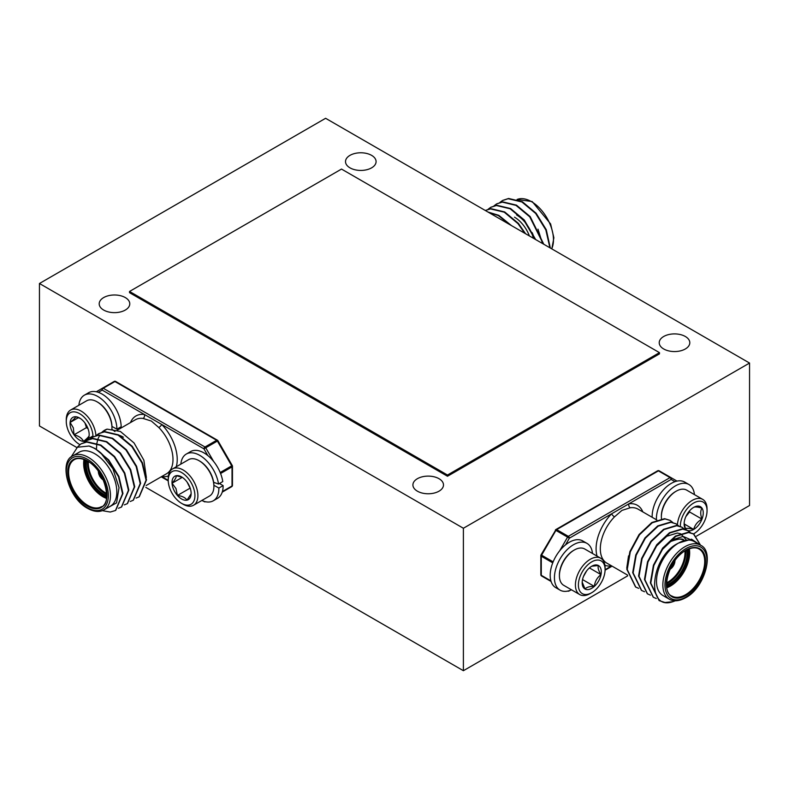 <?xml version="1.0" encoding="UTF-8"?>
<svg xmlns="http://www.w3.org/2000/svg" width="789" height="789" viewBox="0 0 789 789"><rect width="100%" height="100%" fill="white"/><g stroke="black" fill="none" stroke-linecap="round" stroke-linejoin="round"><path stroke-width="1.18" d="M417.391 491.182A15.287 8.827 0 0 0 434.058 493.095A15.287 8.827 0 0 0 443.487 484.939A15.287 8.827 0 0 0 439.009 478.696A15.287 8.827 0 0 0 422.352 476.783A15.287 8.827 0 0 0 412.913 484.939A15.287 8.827 0 0 0 417.391 491.182M663.707 348.975A15.287 8.827 0 0 0 680.365 350.888A15.287 8.827 0 0 0 689.803 342.732A15.287 8.827 0 0 0 685.325 336.489A15.287 8.827 0 0 0 668.658 334.575A15.287 8.827 0 0 0 659.219 342.732A15.287 8.827 0 0 0 663.707 348.975M349.991 167.85A15.287 8.827 0 0 0 366.648 169.763A15.287 8.827 0 0 0 376.087 161.607A15.287 8.827 0 0 0 371.609 155.364A15.287 8.827 0 0 0 354.942 153.451A15.287 8.827 0 0 0 345.513 161.607A15.287 8.827 0 0 0 349.991 167.85M103.675 310.057A15.287 8.827 0 0 0 120.342 311.971A15.287 8.827 0 0 0 129.781 303.814A15.287 8.827 0 0 0 125.293 297.571A15.287 8.827 0 0 0 108.635 295.658A15.287 8.827 0 0 0 99.197 303.814A15.287 8.827 0 0 0 103.675 310.057M325.61 118.291L749.55 363.048L463.39 528.255L39.45 283.498L325.61 118.291M696.44 536.165L749.55 505.502L749.55 363.048M627.689 575.852L463.39 670.709L463.39 528.255M76.829 447.531L39.45 425.952L39.45 283.498M463.39 670.709L145.797 487.355M700.563 545.238L691.509 539.173L678.54 543.069A31.175 17.999 120 0 0 658.174 570.546A31.175 17.999 120 0 0 662.947 595.527L669.309 599.196A31.175 17.999 -60 0 1 664.535 574.214A31.175 17.999 -60 0 1 684.901 546.738A31.175 17.999 -60 0 1 700.484 545.199L694.133 541.52A31.175 17.999 120 0 0 678.54 543.069C650.047 556.492 645.599 611.337 672.82 601.701L665.009 602.51L659.288 600.676L650.787 583.091L653.844 565.466L663.046 548.385L675.808 536.352L688.57 532.516L693.817 534.074L700.474 545.091M638.646 588.338L635.737 587.085L627.235 569.5L630.293 551.866L639.494 534.784L652.256 522.752L665.009 518.925L670.265 520.474L672.77 522.436M635.53 586.957L626.811 569.254L629.869 551.619L639.07 534.538L651.832 522.505L664.585 518.679L670.048 520.355M659.081 600.557L650.363 582.854L653.42 565.22L662.622 548.138L675.384 536.106L688.146 532.269L693.393 533.828L699.942 544.252M672.82 601.701A37.468 21.638 120 0 0 675.246 600.784M656.31 598.545L653.4 597.283L644.899 579.698L647.956 562.064L657.158 544.982L669.92 532.95L682.682 529.123L687.929 530.672L690.434 532.634M653.193 597.155L644.475 579.451L647.532 561.817L656.734 544.735L669.496 532.703L682.258 528.877L687.712 530.553M650.422 595.143L647.513 593.88L639.011 576.295L642.068 558.661L651.27 541.579L664.032 529.557L676.784 525.721L682.041 527.279L684.546 529.241M647.305 593.752L638.587 576.049L641.644 558.425L650.846 541.343L663.608 529.311L676.37 525.474L681.824 527.16M644.534 591.74L641.625 590.478L633.123 572.893L636.181 555.269L645.382 538.187L658.144 526.155L670.897 522.318L676.153 523.876L678.658 525.839M641.418 590.359L632.699 572.646L635.756 555.022L644.958 537.94L657.72 525.908L670.472 522.071L675.936 523.758M621.939 510.394L614.503 516.854A2.998 0.996 44.5 0 1 611.633 513.777L628.872 503.826A2.998 2.239 -97.8 0 0 630.233 507.771L621.939 510.394M628.537 555.89L626.791 567.942M551.087 581.473L541.599 576A1.499 0.868 -60 0 1 541.293 575.309L550.9 580.862M658.144 470.757A1.499 1.223 120 0 1 659.15 470.796L659.15 470.796A1.499 1.499 0 0 0 657.651 470.796A1.499 0.868 60 0 1 658.401 470.865L556.659 529.606L568.317 536.333L670.058 477.601L658.401 470.865A1.499 0.868 -60 0 1 659.15 470.796L670.808 477.523A1.499 1.223 120 0 1 671.114 479.436L628.872 503.826A34.174 19.735 -60 0 1 642.838 511.913M605.094 569.688L611.633 565.91A2.998 2.239 -97.8 0 0 611.633 565.91A34.174 19.735 -60 0 1 604.907 565.289M660.265 552.369L662.119 549.726L672.652 539.666L683.185 536.431L689.349 539.104M654.377 548.966L656.231 546.323L666.764 536.273L677.297 533.029L680.226 533.65M680.749 533.857L686.035 539.607M104 509.862L110.361 506.183A31.175 17.999 -120 0 0 115.145 481.201A31.175 17.999 -120 0 0 94.779 453.734A31.175 17.999 -120 0 0 79.186 452.186L72.825 455.855A31.175 17.999 60 0 1 88.417 457.403A31.175 17.999 60 0 1 108.783 484.88A31.175 17.999 60 0 1 104 509.862C99.532 512.396 94.088 511.903 87.668 508.392C68.258 498.401 58.544 461.673 72.825 455.855M96.1 435.577L98.655 433.684L104.375 431.849L118.113 435.114L131.852 446.584L142.04 463.094L146.083 480.156L139.071 496.883L136.112 498.076M98.862 433.555L104.799 431.603L118.537 434.867L132.276 446.337L142.464 462.847L146.507 479.919L139.278 496.754M106.14 508.629L116.575 502.849L119.031 487.622L112.935 468.745L100.499 452.62L108.3 460.174L118.488 476.694L122.532 493.756L115.519 510.483L110.263 512.041L102.323 510.651M100.499 452.62A37.468 21.638 -120 0 0 94.779 448.596A37.468 21.638 -120 0 0 89.049 446.012L94.986 448.468L108.724 459.938L118.912 476.448L122.956 493.51L115.727 510.355M76.671 447.738L80.991 443.882L86.711 442.047L100.45 445.312L114.188 456.782L124.376 473.292L128.42 490.354L121.407 507.08L118.449 508.274M81.198 443.753L87.135 441.801L100.874 445.065L114.612 456.535L124.8 473.045L128.844 490.117L121.614 506.952M84.324 442.373L86.879 440.479L92.599 438.645L106.337 441.919L120.076 453.379L130.264 469.899L134.308 486.961L127.295 503.678L124.337 504.871M87.086 440.361L93.023 438.408L106.762 441.672L120.5 453.133L130.688 469.652L134.732 486.714L127.502 503.56M90.212 438.97L92.767 437.076L98.487 435.252L112.225 438.516L125.964 449.977L136.152 466.496L140.195 483.558L133.183 500.285L130.224 501.479M79.62 444.493L79.837 444.621A18.887 10.908 -120 0 1 79.62 444.493A18.887 10.908 -120 0 1 67.44 428.358A18.887 10.908 -120 0 1 66.266 421.365A18.887 10.908 -120 0 1 76.819 412.381A18.887 10.908 -120 0 1 91.8 429.788A18.887 10.908 -120 0 1 92.974 436.958L98.911 435.005L112.649 438.27L126.388 449.74L136.576 466.25L140.62 483.312L133.39 500.157M146.172 485.511L166.538 473.755A31.175 17.999 -120 0 0 158.806 427.52L151.37 421.06L143.085 418.436A31.175 17.999 -120 0 0 135.363 419.758L117.374 430.143M89.049 446.012L77.411 447.245L70.941 457.226M123.39 437.214A31.175 17.999 -120 0 0 119.297 435.291M146.359 477.552L143.864 460.184L134.061 442.964L120.372 431.465L107.107 429.127A37.468 21.638 -120 0 0 104.651 430.212A37.468 21.638 -120 0 0 102.136 432.125M222.409 491.527L232.025 485.975A1.499 0.868 60 0 1 231.71 486.665L222.222 492.139L231.71 486.665A1.499 1.223 60 0 0 232.252 485.807M130.481 422.569A34.174 19.735 60 0 1 144.446 414.491L161.686 424.443A34.174 19.735 60 0 1 176.253 466.782M96.297 391.768L114.168 381.452A1.499 0.868 60 0 1 114.918 381.531L103.26 388.257L204.992 446.998L216.65 440.272L114.918 381.531A1.499 0.868 -60 0 1 115.667 381.452A1.499 1.499 0 0 0 114.168 381.452A1.499 1.223 -120 0 1 115.174 381.422M168.402 475.954A34.174 19.735 60 0 1 161.686 476.576A2.998 2.239 -82.2 0 1 161.686 476.576L168.225 480.353M158.806 427.52A2.998 0.996 135.5 0 0 161.686 424.443L203.937 448.833L205.742 447.787L213.641 461.466M114.168 381.452L102.511 388.188A1.499 1.223 60 0 0 102.195 390.091L144.446 414.491A2.998 2.239 -82.2 0 1 143.085 418.436M101.988 432.175L107.107 429.127M96.445 449.296L96.81 443.635M96.869 443.25L97.994 438.881M98.102 438.585L99.739 435.222M511.479 225.605L498.786 215.338L487.937 212.004M510.098 224.806L498.362 215.584L488.499 212.33M550.327 248.022L546.274 229.717L536.076 213.198L522.338 201.737L508.599 198.473L502.672 200.426M549.903 247.776L545.85 229.964L535.652 213.444L521.914 201.984L508.175 198.72L502.455 200.544L499.901 202.438M543.779 244.245L530.188 216.6L516.45 205.14L502.711 201.876L496.784 203.828M543.256 243.939L529.764 216.847L516.026 205.387L502.287 202.112L496.567 203.947L494.013 205.84M535.692 239.58L524.3 220.003L510.562 208.533L496.823 205.268L490.896 207.221M535.041 239.205L523.876 220.249L510.138 208.779L496.399 205.515L490.679 207.349L488.125 209.243M525.573 233.741L518.412 223.405L504.674 211.935L490.936 208.671L485.274 210.466L490.511 208.917L504.25 212.182L517.988 223.642L524.734 233.258M542.507 243.515L537.99 229.165M534.824 239.077L532.102 232.568M559.411 575.743L559.411 574.885A19.932 11.51 -60 0 1 563.405 561.235A19.932 11.51 -60 0 1 573.504 550.475L574.254 550.041A20.987 12.111 120 0 0 563.612 561.374A20.987 12.111 120 0 0 559.411 575.743A20.987 12.111 120 0 0 563.76 585.349L579.767 594.59A20.987 12.111 -60 0 1 579.619 570.615A20.987 12.111 -60 0 1 600.745 558.247A20.987 12.111 -60 0 1 605.094 567.853L605.094 569.569A18.887 10.908 120 0 0 596.76 560.091A18.887 10.908 120 0 0 582.164 572.055A18.887 10.908 120 0 0 579.442 590.379A18.887 10.908 120 0 0 591.74 592.697A18.887 10.908 120 0 0 601.317 582.499A18.887 10.908 120 0 0 605.094 569.569M591.74 592.697L590.251 593.555A20.987 12.111 -60 0 1 579.767 594.59M584.886 573.534A13.521 7.811 120 0 0 582.469 579.915A13.521 7.811 120 0 0 582.174 582.795A13.521 7.811 120 0 0 585.073 589.038A13.521 7.811 120 0 0 594.344 586.395A13.521 7.811 120 0 0 601.011 574.629A13.521 7.811 120 0 0 598.407 565.516A13.521 7.811 120 0 0 591.74 566.236A13.521 7.811 120 0 0 589.136 568.159A13.521 7.811 120 0 0 584.886 573.534M600.745 558.247L584.738 549.006A20.987 12.111 120 0 0 574.254 550.041M582.193 582.134L585.073 589.038C586.464 587.203 589.561 586.316 594.344 586.395C594.896 581.513 597.115 577.587 601.011 574.629C598.476 570.654 597.608 567.616 598.407 565.516L592.204 566.177M583.485 576.463L586.681 570.832M582.538 579.58L594.344 586.395M589.393 567.922L601.011 574.629M592.48 553.474A26.984 15.573 120 0 0 586.996 543.384L582.755 540.938A26.984 15.573 120 0 0 555.781 556.511A26.984 15.573 120 0 0 555.781 587.667L560.022 590.113A26.984 15.573 120 0 0 571.492 589.817M586.996 543.384A26.984 15.573 120 0 0 560.022 558.957A26.984 15.573 120 0 0 560.022 590.113M661.369 516.884L661.369 516.026A19.932 11.51 -60 0 1 668.391 497.889A19.932 11.51 -60 0 1 675.463 491.606L676.212 491.182A20.987 12.111 120 0 0 668.766 497.79A20.987 12.111 120 0 0 661.369 516.884A20.987 12.111 120 0 0 661.468 518.787M693.699 533.828L693.541 533.916A18.887 10.908 120 0 0 693.699 533.828A18.887 10.908 120 0 0 700.395 527.88A18.887 10.908 120 0 0 707.052 510.7A18.887 10.908 120 0 0 700.356 501.202A18.887 10.908 120 0 0 686.992 508.944A18.887 10.908 120 0 0 680.345 526.401M677.426 524.734A20.987 12.111 -60 0 1 684.763 507.031A20.987 12.111 -60 0 1 702.703 499.378A20.987 12.111 -60 0 1 707.052 508.984L707.052 510.7M687.17 530.247A13.521 7.811 120 0 0 693.718 529.439A13.521 7.811 120 0 0 701.983 519.123A13.521 7.811 120 0 0 701.963 508.096A13.521 7.811 120 0 0 693.699 507.366A13.521 7.811 120 0 0 688.896 511.627A13.521 7.811 120 0 0 685.404 517.692A13.521 7.811 120 0 0 684.132 523.926A13.521 7.811 120 0 0 685.424 528.729A13.521 7.811 120 0 0 687.032 530.169M702.703 499.378L686.696 490.137A20.987 12.111 120 0 0 676.212 491.182M693.699 507.366A13.521 7.811 120 0 0 693.679 507.386C694.793 506.656 697.555 506.893 701.963 508.096C700.307 510.838 700.307 514.517 701.983 519.123C697.565 521.598 694.803 525.04 693.718 529.439C689.261 528.236 686.499 527.999 685.424 528.729L684.162 523.156M685.897 516.529L689.566 511.953L689.566 510.838M684.231 523.965L693.718 529.439M689.566 511.953L701.983 519.123M694.438 494.604A26.984 15.573 120 0 0 688.955 484.525L684.714 482.069A26.984 15.573 120 0 0 663.588 489.663A26.984 15.573 120 0 0 652.168 517.298M688.955 484.525A26.984 15.573 120 0 0 667.829 492.109A26.984 15.573 120 0 0 656.399 519.744M199.065 460.707L199.804 461.131A19.932 11.51 60 0 1 211.462 474.998A19.932 11.51 60 0 1 213.898 485.551L213.898 486.409A20.987 12.111 -120 0 0 211.334 475.294A20.987 12.111 -120 0 0 199.065 460.707A20.987 12.111 -120 0 0 188.571 459.671L172.564 468.913A20.987 12.111 60 0 1 195.337 484.535A20.987 12.111 60 0 1 193.552 505.256A20.987 12.111 60 0 1 183.058 504.21L181.578 503.352A18.887 10.908 -120 0 0 193.374 501.962A18.887 10.908 -120 0 0 192.624 485.649A18.887 10.908 -120 0 0 177.653 470.934A18.887 10.908 -120 0 0 168.225 480.225A18.887 10.908 -120 0 0 170.532 490.225A18.887 10.908 -120 0 0 181.578 503.352M193.552 505.256L209.558 496.015A20.987 12.111 -120 0 0 213.898 486.409M173.669 489.574A13.521 7.811 -120 0 0 177.417 495.472A13.521 7.811 -120 0 0 186.954 500.167A13.521 7.811 -120 0 0 191.135 493.46A13.521 7.811 -120 0 0 191.116 492.632A13.521 7.811 -120 0 0 185.74 480.402A13.521 7.811 -120 0 0 181.578 476.901A13.521 7.811 -120 0 0 176.203 475.708A13.521 7.811 -120 0 0 172.041 483.243A13.521 7.811 -120 0 0 173.669 489.574M182.239 477.306L176.203 475.708C176.499 477.227 175.109 479.742 172.041 483.243L176.006 488.618L177.417 495.472C182.229 496.064 185.415 497.632 186.954 500.167L191.017 493.953M168.225 480.225L168.225 478.519A20.987 12.111 60 0 1 172.564 468.913M187.141 482.178L190.327 488.549M182.279 477.335L172.041 483.243M189.833 488.302L177.417 495.472M213.641 482.306L218.533 484.032L222.774 481.586A26.984 15.573 -120 0 0 209.627 457.127A26.984 15.573 -120 0 0 190.553 451.604L186.312 454.05A26.984 15.573 -120 0 0 180.839 464.139M201.816 500.482A26.984 15.573 -120 0 0 213.296 500.778L217.537 498.332A26.984 15.573 -120 0 0 223.119 485.6L219.401 483.529M213.296 500.778A26.984 15.573 -120 0 0 218.878 488.056L223.119 485.6M218.533 484.032A26.984 15.573 -120 0 0 205.387 459.573A26.984 15.573 -120 0 0 186.312 454.05M218.878 488.056L213.898 485.274M97.106 401.848L97.846 402.272A19.932 11.51 60 0 1 110.707 419.294A19.932 11.51 60 0 1 111.939 426.681L111.939 427.539A20.987 12.111 -120 0 0 110.638 419.768A20.987 12.111 -120 0 0 97.106 401.848A20.987 12.111 -120 0 0 86.612 400.802L70.606 410.043A20.987 12.111 60 0 1 94.641 429.009A20.987 12.111 60 0 1 95.903 435.636M111.9 428.841A20.987 12.111 -120 0 0 111.939 427.539M70.902 428.565A13.521 7.811 -120 0 0 74.028 434.798A13.521 7.811 -120 0 0 83.535 441.406A13.521 7.811 -120 0 0 89.127 435.676A13.521 7.811 -120 0 0 89.177 434.591A13.521 7.811 -120 0 0 85.212 423.348A13.521 7.811 -120 0 0 79.62 418.032A13.521 7.811 -120 0 0 75.695 416.74A13.521 7.811 -120 0 0 70.103 422.46A13.521 7.811 -120 0 0 70.902 428.565M80.241 418.417L75.695 416.74C75.517 417.667 73.653 419.58 70.103 422.46L73.347 427.894L74.028 434.798C78.841 436.021 82.007 438.22 83.535 441.406C87.056 438.546 88.92 436.642 89.127 435.676M66.266 421.365L66.266 419.649A20.987 12.111 60 0 1 70.606 410.043M84.985 423.032L86.445 427.628L88.052 428.743M92.954 435.972L83.535 441.406M78.476 417.637L70.103 422.46M86.445 427.628L74.028 434.798M111.939 426.405L116.92 429.186L121.161 426.741A26.984 15.573 -120 0 0 109.237 399.806A26.984 15.573 -120 0 0 88.595 392.735L84.354 395.181A26.984 15.573 -120 0 0 78.88 405.27M116.92 429.186A26.984 15.573 -120 0 0 104.996 402.252A26.984 15.573 -120 0 0 84.354 395.181M119.178 429.098L118.271 428.407M114.938 431.544L111.87 429.216M129.534 291.457L447.491 475.027L659.466 352.644L341.509 169.073L129.534 291.457L129.534 292.68L447.491 476.25L447.491 475.027M447.491 476.25L659.466 353.866L659.466 352.644M670.058 569.017L670.058 569.017A6.598 3.807 -60 0 0 674.723 560.93M669.91 569.342A6.894 3.984 120 0 0 670.058 569.264A6.894 3.984 120 0 0 674.93 560.644M670.828 567.399A5.996 3.462 120 0 0 673.707 562.409M687.633 549.499A25.327 14.626 -60 0 1 670.058 584.314A25.327 14.626 -60 0 1 666.616 585.911M666.557 585.043A24.735 14.281 120 0 0 669.634 583.574A24.735 14.281 120 0 0 686.854 549.884M669.822 541.688A24.735 14.281 -60 0 1 671.587 540.938M685.759 550.485A24.735 14.281 -60 0 1 668.362 582.844A24.735 14.281 -60 0 1 666.527 583.791M666.547 582.844A24.134 13.936 120 0 0 667.938 582.104A24.134 13.936 120 0 0 684.951 550.978M670.482 541.727A27.132 15.662 -60 0 1 683.885 540.287M689.32 548.799A27.132 15.662 -60 0 1 670.482 586.03A27.132 15.662 -60 0 1 666.843 587.726M666.715 586.878A26.53 15.316 120 0 0 670.058 585.29A26.53 15.316 120 0 0 688.521 549.114M685.957 595.448A27.733 16.007 -60 0 1 666.35 584.126A27.733 16.007 -60 0 1 685.957 550.17A27.733 16.007 -60 0 1 705.563 561.492A27.733 16.007 -60 0 1 685.957 595.448M671.972 596.06A27.132 15.662 120 0 0 685.533 594.719A27.132 15.662 120 0 0 703.255 570.812A27.132 15.662 120 0 0 699.103 549.065C695.809 547.043 691.391 547.497 685.838 550.446C668.451 559.135 660.531 592.539 671.972 596.06M685.957 548.572A29.676 17.131 120 0 0 664.969 584.925A29.676 17.131 120 0 0 685.957 597.036A29.676 17.131 120 0 0 706.944 560.693A29.676 17.131 120 0 0 685.957 548.572M614.503 516.854A31.175 17.999 120 0 0 606.78 563.09L627.502 575.053M597.066 556.117A34.174 19.735 -60 0 1 611.633 513.777L569.382 538.167L565.506 544.874M674.989 481.665L671.114 479.436A1.499 0.868 60 0 0 670.058 477.601A1.499 0.868 -60 0 1 670.808 477.523L677.011 481.103M659.15 470.796L670.808 477.523L659.15 470.796M559.677 550.801L567.567 537.131L555.91 530.395L541.599 555.18L553.138 561.847M552.744 562.843L541.293 556.225L541.293 575.309A1.499 0.868 180 0 1 540.85 574.698A1.499 1.499 0 0 0 541.599 576L541.599 576A1.499 1.223 120 0 1 541.067 575.142M567.567 537.131L569.382 538.167A1.499 0.868 60 0 0 568.317 536.333A1.499 0.868 -60 0 0 567.567 537.131M540.85 555.614A1.499 0.868 180 0 0 541.293 556.225A1.499 0.868 -60 0 1 541.599 555.18L541.047 554.864A1.499 1.499 0 0 0 540.85 555.614L540.85 574.698M555.91 530.395A1.499 0.868 -60 0 1 556.659 529.606A1.499 0.868 60 0 0 555.91 529.527A1.499 1.499 0 0 0 555.367 530.08L555.91 530.395M657.651 470.796L555.91 529.527A1.499 0.868 60 0 0 555.604 530.218L541.047 554.864M569.017 590.754A1.499 1.223 120 0 1 567.755 591.079A1.499 1.499 0 0 0 569.066 590.991A1.499 0.868 60 0 1 568.573 591.03M569.323 590.655A1.499 0.868 60 0 1 569.066 590.991L570.122 590.379M656.833 519.99L637.956 509.092A31.175 17.999 120 0 0 630.233 507.771M103.26 479.682A6.598 3.807 60 0 1 103.251 479.673A6.598 3.807 60 0 1 98.586 471.595M98.378 471.299A6.894 3.984 -120 0 0 103.251 479.919A6.894 3.984 -120 0 0 103.408 480.008M99.611 473.065A5.996 3.462 -120 0 0 102.491 478.065M106.702 496.577A25.327 14.626 60 0 1 103.251 494.979A25.327 14.626 60 0 1 85.676 460.165M86.465 460.549A24.735 14.281 -120 0 0 103.675 494.239A24.735 14.281 -120 0 0 106.762 495.699M106.791 494.456A24.735 14.281 60 0 1 104.947 493.51A24.735 14.281 60 0 1 87.559 461.151M88.368 461.644A24.134 13.936 -120 0 0 105.371 492.77A24.134 13.936 -120 0 0 106.762 493.51M106.466 498.382A27.132 15.662 60 0 1 102.826 496.685A27.132 15.662 60 0 1 83.989 459.464M84.798 459.77A26.53 15.316 -120 0 0 103.251 495.956A26.53 15.316 -120 0 0 106.594 497.534M87.352 460.825A27.733 16.007 60 0 1 106.959 494.792A27.733 16.007 60 0 1 87.352 506.114A27.733 16.007 60 0 1 67.746 472.147A27.733 16.007 60 0 1 87.352 460.825M87.776 505.374A27.132 15.662 -120 0 0 101.347 506.716C111.91 505.542 106.328 470.717 87.48 461.101C81.918 458.162 77.5 457.709 74.215 459.731A27.132 15.662 -120 0 0 70.053 481.468A27.132 15.662 -120 0 0 87.776 505.374M87.352 507.702A29.676 17.131 -120 0 0 108.34 495.591A29.676 17.131 -120 0 0 87.352 459.237A29.676 17.131 -120 0 0 66.375 471.358A29.676 17.131 -120 0 0 87.352 507.702M207.803 455.539L203.937 448.833A1.499 0.868 -60 0 1 204.992 446.998A1.499 0.868 60 0 1 205.742 447.787L217.951 440.745A1.499 1.499 0 0 0 217.399 440.193L115.667 381.452M102.511 388.188A1.499 0.868 60 0 1 103.26 388.257A1.499 0.868 -60 0 0 102.195 390.091L98.329 392.33M222.222 492.139L231.71 486.665A1.499 1.499 0 0 0 232.459 485.363A1.499 0.868 0 0 1 232.025 485.975L232.025 466.891L220.575 473.508M220.368 482.976L220.368 484.071M220.17 472.512L231.71 465.845L217.399 441.061A1.499 0.868 60 0 0 216.65 440.272A1.499 0.868 -60 0 1 217.399 440.193M204.736 501.696A1.499 0.868 -60 0 1 204.243 501.656A1.499 1.499 0 0 0 205.574 501.745A1.499 1.223 -120 0 1 204.302 501.419M203.187 501.045L204.243 501.656A1.499 0.868 -60 0 1 203.986 501.321M232.262 465.53L231.71 465.845A1.499 0.868 60 0 1 232.025 466.891A1.499 0.868 0 0 0 232.459 466.279A1.499 1.499 0 0 0 232.262 465.53L217.951 440.745M533.413 238.268A25.327 14.626 -120 0 0 516.598 214.973M551.689 248.811A31.175 17.999 -120 0 0 531.431 201.629A31.175 17.999 -120 0 0 517.071 199.479M514.477 217.172A24.134 13.936 60 0 1 529.399 235.95M532.575 233.524A26.53 15.316 60 0 1 534.321 238.781M669.792 569.619L675.108 560.397M670.334 541.293L672.465 540.534M670.186 541.698C678.402 538.64 683.018 538.197 684.053 540.376M669.309 599.196C673.776 601.731 679.221 601.238 685.651 597.727C705.05 587.736 714.765 551.008 700.484 545.199M612.086 566.157L605.084 570.2M103.527 480.274L99.7 476.309L98.201 471.063M168.235 480.866L161.232 476.822M232.459 485.363L232.459 466.279M551.836 248.9L553.878 237.765L550.604 223.908L532.181 201.55L517.061 199.479"/></g></svg>
